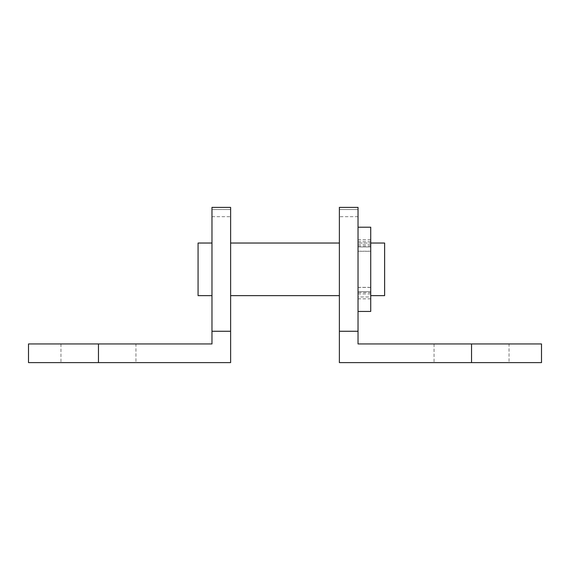 <?xml version="1.0" encoding="UTF-8"?>
<svg xmlns="http://www.w3.org/2000/svg" width="570" height="570" viewBox="0 0 570 570"><rect width="100%" height="100%" fill="white"/><g stroke="black" fill="none" stroke-linecap="round" stroke-linejoin="round"><path stroke-width="0.43" stroke-dasharray="2.85 2.14" d="M370.721 241.701L358.031 241.701L358.031 251.299L370.721 251.299L370.721 227.216L358.031 227.216L358.031 311.448L358.031 287.358L370.721 287.358L370.721 296.956L358.031 296.956M358.031 241.701L358.031 227.216M358.031 311.448L370.721 311.448L370.721 296.956M358.031 287.451L370.721 287.451L370.721 298.865L370.721 292.602L358.031 292.602L358.031 298.865L358.031 292.602M358.031 246.062L370.721 246.062L370.721 239.792L370.721 251.213L358.031 251.213L358.031 239.792L358.031 251.213M358.031 251.299L358.031 287.358M370.721 292.602L370.721 246.062M509.039 343.945L434.048 343.945L509.039 343.945L509.039 362.606L434.048 362.606L509.039 362.606M434.048 343.945L434.048 362.606M358.031 331.263L358.031 207.394L358.031 209.546L358.031 207.394L339.378 207.394L339.378 331.263L358.031 331.263L358.031 343.945L541.5 343.945M339.378 331.263L339.378 362.606L541.5 362.606M135.952 343.945L60.962 343.945L135.952 343.945L135.952 362.606L60.962 362.606L135.952 362.606M60.962 343.945L60.962 362.606M211.969 269.332L211.969 243.027L211.969 269.332M211.969 295.631L198.068 295.631L198.068 243.027L198.068 269.332L198.068 243.027L211.969 243.027M339.378 269.332L339.378 243.027L339.378 269.332M230.622 269.332L230.622 243.027L230.622 269.332M370.721 295.631L384.615 295.631L384.615 243.027L384.615 269.332L384.615 243.027L370.721 243.027L370.721 295.631L370.721 243.027L370.721 269.332L370.721 243.027L358.031 243.027L370.721 243.027M358.031 269.332L358.031 291.69L358.031 269.332M211.969 209.546L211.969 216.686L211.969 209.546L230.622 209.546L230.622 207.394L230.622 216.686L230.622 209.546L211.969 209.546M230.622 331.263L230.622 207.394L211.969 207.394L211.969 331.263L230.622 331.263L230.622 362.606L28.5 362.606M211.969 331.263L211.969 343.945L98.453 343.945L98.453 362.606M339.378 209.546L339.378 216.686L339.378 209.546L358.031 209.546L358.031 216.686L358.031 209.546L339.378 209.546M28.5 343.945L98.453 343.945M370.721 293.956L358.031 293.956M370.721 298.83L358.031 298.83M370.721 239.835L358.031 239.835M370.721 244.701L358.031 244.701M471.547 343.945L471.547 362.606M370.721 298.865L358.031 298.865M370.721 239.792L358.031 239.792M339.378 295.631L230.622 295.631M370.721 291.69L358.031 291.69L370.721 291.69M211.969 216.686L230.622 216.686M370.721 246.974L358.031 246.974L370.721 246.974M358.031 216.686L339.378 216.686M339.378 243.027L230.622 243.027"/><path stroke-width="0.85" d="M358.031 227.216L370.721 227.216L370.721 311.448L358.031 311.448M358.031 331.263L358.031 343.945L541.5 343.945L541.5 362.606L339.378 362.606L339.378 207.394L358.031 207.394L358.031 331.263L339.378 331.263M211.969 243.027L198.068 243.027L198.068 295.631L211.969 295.631M370.721 243.027L384.615 243.027L384.615 295.631L370.721 295.631M230.622 331.263L230.622 207.394L211.969 207.394L211.969 343.945L28.5 343.945L28.5 362.606L230.622 362.606L230.622 331.263L211.969 331.263M98.453 343.945L98.453 362.606M471.547 343.945L471.547 362.606M339.378 295.631L230.622 295.631M339.378 243.027L230.622 243.027"/></g></svg>

